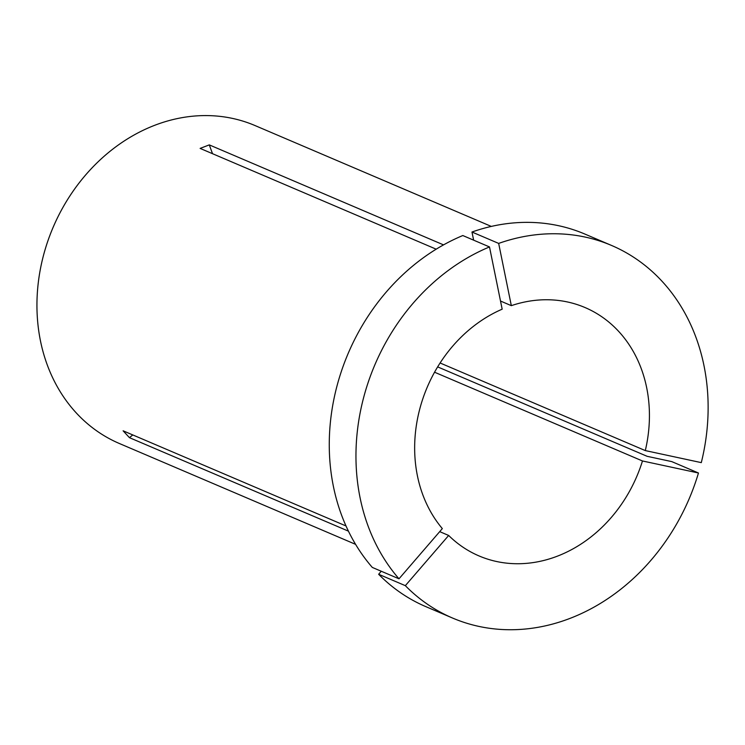 <?xml version="1.0" encoding="UTF-8"?>
<svg xmlns="http://www.w3.org/2000/svg" width="745" height="745" viewBox="0 0 745 745"><rect width="100%" height="100%" fill="white"/><g stroke="black" fill="none" stroke-linecap="round" stroke-linejoin="round"><path stroke-width="1.12" d="M398.994 578.809A202.547 170.828 -66.9 0 1 360.096 497.828A202.547 170.828 -66.9 0 1 489.502 246.94L462.813 235.541A202.547 170.828 -66.9 0 0 333.406 486.438A202.547 170.828 -66.9 0 0 372.304 567.42L398.994 578.809L442.325 528.596A135.031 113.883 -66.9 0 1 417.414 475.804A135.031 113.883 -66.9 0 1 502.167 309.184L489.502 246.94M355.579 544.344L119.34 443.489A172.84 145.769 -66.9 0 1 40.472 340.921A172.84 145.769 -66.9 0 1 95.099 164.747A172.84 145.769 -66.9 0 1 255.06 125.57L491.3 226.415M436.188 249.184L200.126 148.404L209.289 144.884A270.062 112.29 -111 0 0 212.539 153.712M443.536 244.881L209.289 144.884M439.708 531.632L448.667 535.459A135.031 113.883 -66.9 0 0 479.026 555.928A135.031 113.883 -66.9 0 0 642.469 460.969L698.465 473.001L671.776 461.611L647.135 456.312L437.65 366.885M348.427 531.148L129.453 437.669L123.111 430.806L346.006 525.961M642.469 460.969L434.549 372.211M440.09 362.983L645.3 450.585A135.031 113.883 -66.9 0 0 585.058 307.555A135.031 113.883 -66.9 0 0 511.331 305.655L500.51 301.036M698.465 473.001A202.547 170.828 -66.9 0 1 452.513 618.024L425.823 606.635A202.547 170.828 -66.9 0 1 378.646 574.274L381.263 571.238M452.513 618.024A202.547 170.828 -66.9 0 1 405.336 585.663L378.646 574.274M448.667 535.459L405.336 585.663M511.331 305.655L498.666 243.41L471.976 232.021A202.547 170.828 -66.9 0 1 584.872 234.06L611.571 245.459A202.547 170.828 -66.9 0 1 701.296 462.626L645.3 450.585M471.976 232.021L473.634 240.16M498.666 243.41A202.547 170.828 -66.9 0 1 611.571 245.459M129.453 437.669A270.062 135.739 137.3 0 1 132.778 434.931"/></g></svg>
